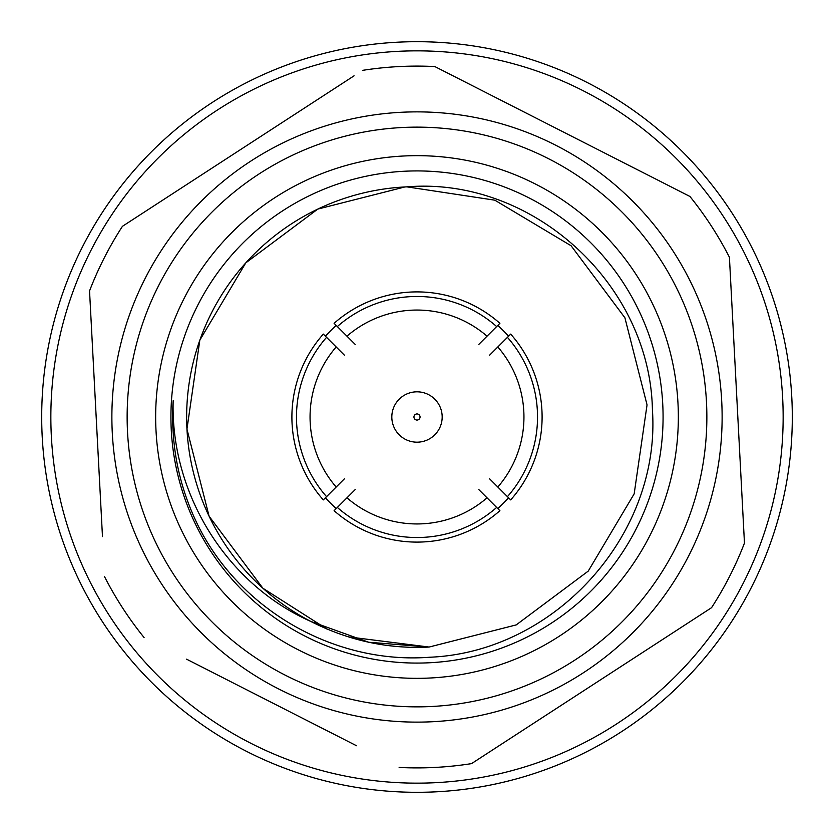 <?xml version="1.0" encoding="UTF-8"?>
<svg xmlns="http://www.w3.org/2000/svg" width="834" height="834" viewBox="0 0 834 834"><rect width="100%" height="100%" fill="white"/><g stroke="black" fill="none" stroke-linecap="round" stroke-linejoin="round"><path stroke-width="1.25" d="M186.576 659.183L356.504 745.721M354.075 75.821L122.442 226.316A350.895 350.895 0 0 0 89.54 290.92L102.478 536.606M98.558 462.234L95.566 405.439M162.557 200.254L338.302 86.069M495.761 747.889L471.544 763.621A350.895 350.895 0 0 1 399.142 767.436M362.456 70.379A350.895 350.895 0 0 1 434.858 66.564L689.916 196.449A350.895 350.895 0 0 1 729.416 257.247L731.522 297.394M144.084 637.551A350.895 350.895 0 0 1 104.584 576.753M433.034 721.702A305.119 305.119 0 0 1 112.298 433.034A305.119 305.119 0 0 1 400.966 112.298A305.119 305.119 0 0 1 721.702 400.966A305.119 305.119 0 0 1 433.034 721.702A305.119 305.119 0 0 1 112.298 433.034A305.119 305.119 0 0 1 400.966 112.298M404.063 171.262A246.082 246.082 0 0 0 171.262 429.937A246.082 246.082 0 0 0 429.937 662.738A246.082 246.082 0 0 0 662.738 404.063A246.082 246.082 0 0 0 404.063 171.262A246.082 246.082 0 0 1 662.738 404.063A246.082 246.082 0 0 1 429.937 662.738M326.865 629.003L262.887 588.231L209.094 516.225L186.952 429.103L199.826 340.147L245.769 262.887L317.775 209.094L404.897 186.952A230.372 230.372 0 0 1 406.898 186.858L494.833 200.181L571.113 245.769L624.906 317.775L647.048 404.897L634.174 493.853L588.231 571.113L516.225 624.906L429.103 647.048L516.225 624.906L588.231 571.113L634.174 493.853L647.048 404.897L624.906 317.775L571.113 245.769L494.833 200.181L406.898 186.858L494.833 200.181L571.113 245.769L624.906 317.775L647.048 404.897L634.174 493.853L588.231 571.113L516.225 624.906L429.103 647.048L516.225 624.906L588.231 571.113L634.174 493.853L647.048 404.897L624.906 317.775L571.113 245.769M405.522 186.92L404.897 186.952A230.372 230.372 0 0 0 310.748 621.403L368.722 642.253L429.103 647.048C388.05 649.175 348.602 640.627 310.748 621.403L312.145 622.122L310.748 621.403C226.348 584.029 170.355 493.175 173.18 400.664C170.47 444.491 178.726 486.034 197.929 525.274C240.359 610.561 335.153 664.469 429.646 657.244C554.662 652.24 661.06 534.948 652.417 409.828C650.113 284.342 532.665 176.464 406.898 186.858M429.103 647.048L348.205 636.853M471.544 763.621L711.558 607.684A350.895 350.895 0 0 0 744.46 543.08L729.416 257.247M711.558 607.684L703.166 613.136M630.306 166.091L647.455 174.827M680.992 191.914L689.916 196.449M291.9 417A125.1 125.1 0 0 0 323.311 499.9L326.553 496.657A120.523 120.523 0 0 1 326.553 337.343L325.469 336.258A122.045 122.045 0 0 1 336.258 325.469L346.965 336.175A106.95 106.95 0 0 1 487.035 336.175L499.9 323.311A125.1 125.1 0 0 0 334.1 323.311L337.343 326.553A120.523 120.523 0 0 1 496.657 326.553L497.742 325.469A122.045 122.045 0 0 1 508.531 336.258L497.825 346.965A106.95 106.95 0 0 1 497.825 487.035L510.689 499.9A125.1 125.1 0 0 0 510.689 334.1L507.447 337.343A120.523 120.523 0 0 1 507.447 496.657L508.531 497.742A122.045 122.045 0 0 1 497.742 508.531L487.035 497.825A106.95 106.95 0 0 1 346.965 497.825L334.1 510.689A125.1 125.1 0 0 0 499.9 510.689L496.657 507.447A120.523 120.523 0 0 1 337.343 507.447L336.258 508.531A122.045 122.045 0 0 1 325.469 497.742L336.175 487.035A106.95 106.95 0 0 1 336.175 346.965L323.311 334.1A125.1 125.1 0 0 0 291.9 417A125.1 125.1 0 0 1 323.311 334.1M489.6 478.81L497.825 487.035L489.6 478.81M489.6 355.19L497.825 346.965L489.6 355.19M478.81 344.4L487.035 336.175L478.81 344.4M355.19 344.4L346.965 336.175L355.19 344.4M344.4 355.19L336.175 346.965L344.4 355.19M344.4 478.81L336.175 487.035L344.4 478.81M355.19 489.6L346.965 497.825L355.19 489.6M478.81 489.6L487.035 497.825L478.81 489.6M391.824 417A25.176 25.176 0 0 1 417 391.824A25.176 25.176 0 0 1 442.176 417A25.176 25.176 0 0 1 417 442.176A25.176 25.176 0 0 1 391.824 417M413.945 417A3.055 3.055 0 0 1 417 413.945A3.055 3.055 0 0 1 420.055 417A3.055 3.055 0 0 1 417 420.055A3.055 3.055 0 0 1 413.945 417M50.853 417A366.147 366.147 0 0 0 417 783.147A366.147 366.147 0 0 0 783.147 417A366.147 366.147 0 0 0 417 50.853A366.147 366.147 0 0 0 50.853 417M792.3 417A375.3 375.3 0 0 0 417 41.7A375.3 375.3 0 0 0 41.7 417A375.3 375.3 0 0 0 417 792.3A375.3 375.3 0 0 0 792.3 417M401.769 127.539A289.867 289.867 0 0 0 127.539 432.231A289.867 289.867 0 0 0 432.231 706.461A289.867 289.867 0 0 0 706.461 401.769A289.867 289.867 0 0 0 401.769 127.539M430.74 677.979A261.334 261.334 0 0 1 156.021 430.74A261.334 261.334 0 0 1 403.26 156.021A261.334 261.334 0 0 1 677.979 403.26A261.334 261.334 0 0 1 430.74 677.979M510.689 334.1A125.1 125.1 0 0 1 542.1 417M334.1 323.311A125.1 125.1 0 0 1 499.9 323.311"/></g></svg>
